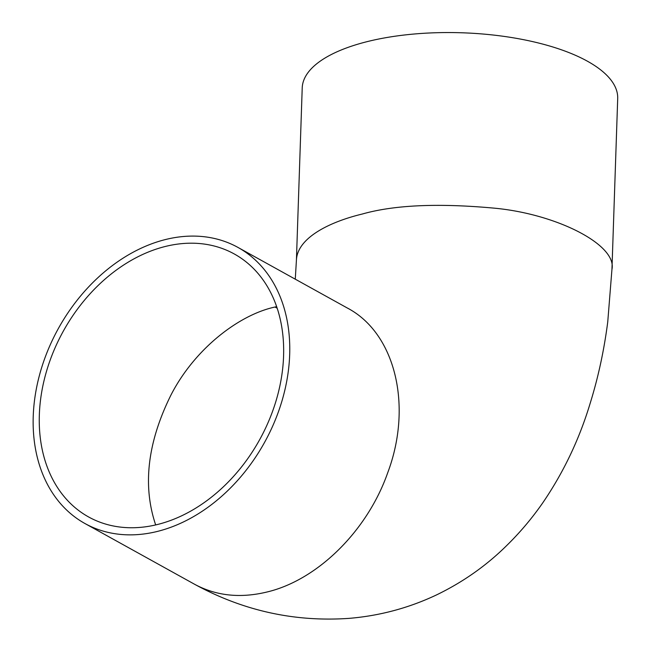 <?xml version="1.0" encoding="UTF-8"?>
<svg xmlns="http://www.w3.org/2000/svg" width="651" height="651" viewBox="0 0 651 651"><rect width="100%" height="100%" fill="white"/><g stroke="black" fill="none" stroke-linecap="round" stroke-linejoin="round"><path stroke-width="0.98" d="M362.273 214.033C394.262 204.951 438.375 203.006 494.638 208.19C556.955 214.081 617.213 244.898 611.948 269.449L617.701 98.545A157.835 60.486 1.9 0 0 532.949 41.68A157.835 60.486 1.9 0 0 368.084 41.404A157.835 60.486 1.9 0 0 302.219 87.918L296.417 260.164C297.361 237.46 330.529 221.641 362.273 214.033M295.277 279.181L296.417 260.164M157.119 531.493A157.835 117.782 -61 0 0 282.583 398.843A157.835 117.782 -61 0 0 237.957 247.421A157.835 117.782 -61 0 0 58.435 328.389A157.835 117.782 -61 0 0 84.956 523.526A157.835 117.782 -61 0 0 157.119 531.493M39.32 415.533A150.316 112.167 119 0 1 165.582 246.404A150.316 112.167 119 0 1 234.311 253.988A150.316 112.167 119 0 1 259.57 439.84A150.316 112.167 119 0 1 88.601 516.959A150.316 112.167 119 0 1 39.32 415.533M276.642 306.637L274.991 307.028C239.186 314.693 194.682 348.643 170.896 395.157C147.492 442.42 142.423 485.679 155.679 524.934M274.991 307.028L277.163 308.2M84.956 523.526L194.413 584.175C215.896 595.803 239.934 598.456 266.528 592.117C317.216 580.358 367.278 531.07 387.687 472.821C412.978 405.695 395.198 333.052 347.365 308.037L349.31 309.046M611.94 269.449L607.749 321.887C604.095 350.246 598.228 377.393 590.164 403.319C579.3 439.368 563.432 472.642 542.552 503.15C531.867 518.473 519.937 532.583 506.755 545.489C486.387 565.646 462.959 582.132 436.471 594.941C408.909 607.969 379.834 615.773 349.253 618.352C294.691 622.177 243.083 610.793 194.413 584.175M237.957 247.421L347.365 308.037"/></g></svg>
